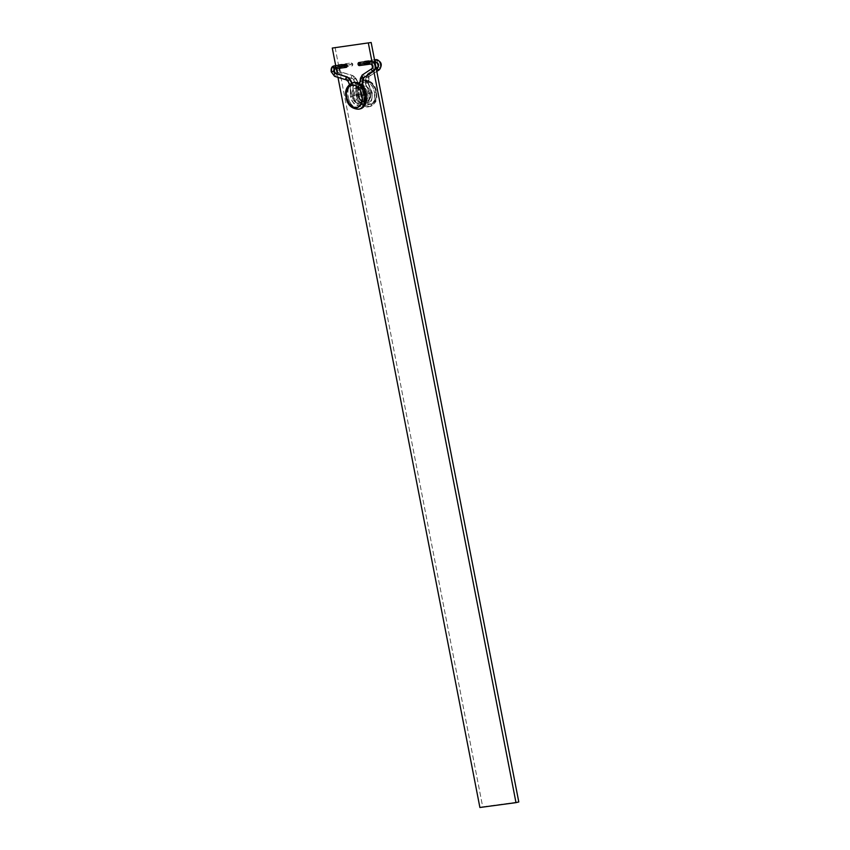 <?xml version="1.0" encoding="UTF-8"?>
<svg xmlns="http://www.w3.org/2000/svg" width="850" height="850" viewBox="0 0 850 850"><rect width="100%" height="100%" fill="white"/><g stroke="black" fill="none" stroke-linecap="round" stroke-linejoin="round"><path stroke-width="0.64" stroke-dasharray="4.25 3.19" d="M374.531 92.395L375.934 92.055A13.557 9.074 -103.7 0 0 363.694 80.102A13.557 9.074 -103.7 0 0 357.882 94.499L356.49 94.839A13.557 9.074 76.3 0 1 362.302 80.442A13.557 9.074 76.3 0 1 374.531 92.395A13.557 9.074 76.3 0 1 368.719 106.792A13.557 9.074 76.3 0 1 356.49 94.839L357.882 94.499A13.557 9.074 76.3 0 1 363.832 80.07A13.557 9.074 76.3 0 1 375.934 92.055A13.557 9.074 76.3 0 1 369.984 106.484A13.557 9.074 76.3 0 1 357.882 94.499A13.557 9.074 -103.7 0 0 370.122 106.452A13.557 9.074 -103.7 0 0 375.934 92.055L374.531 92.395L374.446 99.992L371.354 105.432L366.286 106.887L360.963 103.881L357.17 97.399L356.182 89.654L358.349 83.247L362.929 80.325L366.573 80.877L370.069 83.364L372.863 87.401L374.531 92.395M376.04 91.896A11.624 7.777 -103.7 0 0 366.095 81.547A11.624 7.777 -103.7 0 0 360.57 93.978L360.644 87.476L362.174 84.044L364.629 81.961L369.219 82.014L372.215 84.139L375.456 89.686L376.327 94.137L375.339 100.257L371.992 103.902L367.391 103.859L363.109 100.13L360.57 93.978A11.624 7.777 -103.7 0 0 370.526 104.327A11.624 7.777 -103.7 0 0 376.04 91.896M367.869 93.606L370.664 92.926A7.746 5.185 -103.7 0 0 363.672 86.094A7.746 5.185 -103.7 0 0 360.358 94.318L357.563 94.998A7.746 5.185 76.3 0 1 360.878 86.774A7.746 5.185 76.3 0 1 367.869 93.606L367.827 97.941L366.807 100.226L364.193 101.894L362.111 101.586L360.113 100.162L357.946 96.464L357.372 93.5L358.031 89.42L360.262 86.987L363.322 87.019L366.18 89.505L367.869 93.606A7.746 5.185 76.3 0 1 364.554 101.83A7.746 5.185 76.3 0 1 357.563 94.998L360.358 94.318A7.746 5.185 -103.7 0 0 367.349 101.139A7.746 5.185 -103.7 0 0 370.664 92.926L367.869 93.606M358.944 109.172A13.557 9.074 76.3 0 1 346.704 97.219A13.557 9.074 -103.7 0 0 358.806 109.204M353.908 82.493A13.557 9.074 -103.7 0 0 348.107 96.879L346.704 97.219L348.107 96.879A13.557 9.074 -103.7 0 0 359.624 108.959M365.075 94.286L362.281 94.966A7.746 5.185 76.3 0 1 358.966 103.19A7.746 5.185 76.3 0 1 351.974 96.358L354.769 95.678A7.746 5.185 -103.7 0 0 361.76 102.51A7.746 5.185 -103.7 0 0 365.075 94.286L365.033 98.621L364.013 100.906L362.376 102.297L359.316 102.266L357.319 100.842L355.151 97.144L354.588 92.714L355.236 90.1L357.467 87.667L360.527 87.699L363.386 90.185L365.075 94.286A7.746 5.185 -103.7 0 0 358.084 87.454A7.746 5.185 -103.7 0 0 354.769 95.678L351.974 96.358A7.746 5.185 76.3 0 1 355.289 88.134A7.746 5.185 76.3 0 1 362.281 94.966L365.075 94.286M373.798 71.081L371.854 61.072L373.798 71.081M335.707 65.662L336.292 68.712L335.707 65.662M337.301 73.907L337.971 77.361L337.301 73.907M335.07 47.366L482.694 806.82L479.899 807.5L518.787 801.943L482.694 806.82L335.07 47.366M352.644 82.801A13.557 9.074 -103.7 0 0 346.704 97.219A13.557 9.074 76.3 0 1 352.516 82.832M353.228 82.705L349.966 85.287L348.192 89.293L347.767 94.265L348.776 99.45L351.061 104.061L354.259 107.387L357.903 108.938L360.304 108.843M362.281 94.966L362.451 97.931L361.218 101.586L359.582 102.978L356.511 102.946L354.524 101.522L352.357 97.824L351.794 93.404L352.431 90.78L354.673 88.347L357.733 88.379L360.591 90.865L362.281 94.966M360.358 94.318L362.047 98.419L364.905 100.895L367.965 100.927L370.196 98.494L370.844 95.88L370.281 91.449L368.114 87.752L366.116 86.339L364.034 86.02L361.42 87.688L360.4 89.973L360.358 94.318M346.885 79.953A1.551 1.073 106.9 0 0 347.384 76.978A1.551 1.073 -73.1 0 1 346.885 79.953L335.208 76.394L346.885 79.953A2.327 1.551 76.3 0 1 348.043 81.005A2.327 1.551 -103.7 0 0 346.885 79.953A1.551 1.073 106.9 0 1 346.46 79.942M350.2 79.475L348.043 81.005L350.274 86.062L352.888 85.361L351.656 83.098L352.888 85.361L350.274 86.062L350.402 96.358L353.016 96.262L352.888 85.361L353.494 96.05L350.827 96.486C352.856 109.023 366.807 107.142 363.981 94.711L366.084 94.095L363.981 94.711C366.807 107.142 352.856 109.023 350.827 96.486L353.069 95.933C355.087 108.481 369.049 106.59 366.212 94.159C369.049 106.59 355.087 108.481 353.069 95.933L350.88 96.146L350.752 85.967L353.366 85.255L350.752 85.967L348.043 81.005L350.2 79.475M333.997 65.918A5.419 3.634 -103.7 0 0 331.702 71.666A5.419 3.634 -103.7 0 0 335.208 76.394A5.419 3.634 76.3 0 1 331.702 71.666L331.213 71.814M359.401 65.588A1.551 1.147 82.3 0 0 360.315 63.782L371.779 62.241A1.551 1.147 -97.7 0 1 370.961 64.026A2.327 1.551 76.3 0 1 372.863 65.748A2.327 1.551 76.3 0 1 372.289 68.414A1.551 1.116 56.5 0 0 372.024 68.531M359.763 84.639L361.229 84.586L359.635 84.586L360.931 77.902A1.551 0.574 -172.7 0 1 362.631 77.988A1.551 0.574 -172.7 0 1 363.524 78.646A1.551 0.574 7.3 0 0 362.631 77.988A1.551 0.574 7.3 0 0 360.931 77.902A5.419 3.634 76.3 0 1 362.557 74.864A1.551 1.116 -123.5 0 1 364.013 77.552M347.48 80.963L348.043 81.005M334.783 76.383A1.551 1.073 106.9 0 0 335.686 73.419A1.551 1.073 -73.1 0 1 335.208 76.394M335.686 67.108A1.551 1.147 -97.7 0 1 334.868 68.903A1.551 1.147 82.3 0 0 335.686 67.108L347.161 65.556L335.686 67.108A1.551 1.147 82.3 0 0 334.369 65.843M334.252 71.23L331.702 71.666L334.252 71.23M366.18 101.532L364.937 103.87L362.546 105.921L359.093 106.547L354.28 104.072L351.889 100.757L350.402 96.369L350.274 86.062L349.403 84.458M364.214 77.371A1.551 1.116 56.5 0 0 362.557 74.864L372.289 68.414L362.557 74.864A5.419 3.634 -103.7 0 0 360.931 77.902L360.103 84.384L364.098 94.764L366.594 93.999L363.598 94.86L359.741 83.767M366.063 94.021L363.853 88.315L366.063 94.021M362.812 84.192L359.752 84.49M359.04 65.567L360.188 64.94L360.315 63.782A1.551 1.147 82.3 0 0 358.987 62.518M360.113 63.219L359.348 62.549M373.756 71.103A1.551 1.116 56.5 0 0 372.289 68.414A1.551 1.116 -123.5 0 1 373.745 71.113M370.961 64.026A1.551 1.147 82.3 0 0 370.642 60.966M370.462 60.977A1.551 1.147 -97.7 0 1 371.779 62.241L360.315 63.782M352.102 82.949L353.366 85.255L353.494 96.05C355.789 106.431 365.457 105.453 363.598 94.86L360.103 84.384L362.684 84.139M365.351 83.279L367.944 83.034L371.684 92.735L369.569 93.341C372.396 105.772 358.445 107.663 356.426 95.115L356.341 84.596L353.079 79.603L355.236 78.062A5.419 3.634 -103.7 0 0 352.538 75.608A1.551 1.073 106.9 0 0 352.474 78.582A2.327 1.551 76.3 0 1 353.632 79.645L356.001 84.681L358.477 84.001L355.236 78.062L353.632 79.645A2.327 1.551 -103.7 0 0 352.474 78.582A1.551 1.073 -73.1 0 1 352.538 75.608L340.861 72.048A1.551 1.073 -73.1 0 1 340.797 75.023A5.419 3.634 76.3 0 1 337.291 70.295A5.419 3.634 76.3 0 1 339.596 64.547A5.419 3.634 76.3 0 1 339.873 64.494A1.551 1.147 -97.7 0 1 340.457 67.532A2.327 1.551 -103.7 0 0 340.34 67.554A2.327 1.551 -103.7 0 0 339.352 70.019L337.291 70.295L339.352 70.019A2.327 1.551 -103.7 0 0 340.861 72.048A1.551 1.073 106.9 0 0 340.797 75.023L352.474 78.582L340.797 75.023A1.551 1.073 -73.1 0 1 340.861 72.048A2.327 1.551 76.3 0 1 339.352 70.019L337.291 70.295A5.419 3.634 -103.7 0 0 340.797 75.023A1.551 1.073 106.9 0 0 340.861 72.048L352.538 75.608A1.551 1.073 -73.1 0 1 352.474 78.582A1.551 1.073 106.9 0 0 352.538 75.608A5.419 3.634 76.3 0 1 355.236 78.062L353.632 79.645L355.789 78.115L358.477 84.001L355.863 84.703L355.991 94.998L358.615 94.902L358.477 84.001L358.615 94.902L356.426 95.115C358.445 107.663 372.396 105.772 369.569 93.341L371.811 92.799C374.638 105.23 360.687 107.111 358.658 94.573L358.658 94.573C360.687 107.111 374.638 105.23 371.811 92.799L369.197 93.5L371.684 92.735L367.944 83.034L365.224 83.215L369.697 93.404L365.351 83.13M376.051 59.606A1.551 1.147 -97.7 0 1 376.55 62.666A1.551 1.147 82.3 0 0 376.231 59.606M379.344 69.743A1.551 1.116 56.5 0 0 377.878 67.054L368.146 73.504A5.419 3.634 -103.7 0 0 366.52 76.543A1.551 0.574 7.3 0 0 366.042 76.882A1.551 0.574 7.3 0 0 366.934 77.531A1.551 0.574 7.3 0 0 368.634 77.616A2.327 1.551 76.3 0 1 369.336 76.309A1.551 1.116 -123.5 0 1 368.146 73.504A1.551 1.116 56.5 0 0 369.336 76.309L376.784 71.379L369.336 76.309A2.327 1.551 -103.7 0 0 368.634 77.616A1.551 0.574 -172.7 0 1 366.934 77.531A1.551 0.574 -172.7 0 1 366.042 76.882A1.551 0.574 -172.7 0 1 366.52 76.543L365.691 83.024L366.52 76.543A1.551 0.574 -172.7 0 1 368.22 76.627A1.551 0.574 -172.7 0 1 369.112 77.276A1.551 0.574 -172.7 0 1 368.634 77.616L367.944 83.034L368.634 77.616A1.551 0.574 7.3 0 0 369.112 77.286A1.551 0.574 7.3 0 0 368.231 76.627A1.551 0.574 7.3 0 0 366.52 76.543A5.419 3.634 76.3 0 1 368.146 73.504A1.551 1.116 -123.5 0 1 369.336 76.309A1.551 1.116 56.5 0 0 368.146 73.504L377.878 67.054A1.551 1.116 -123.5 0 1 379.334 69.753M368.284 82.928L372.183 92.639C372.587 101.756 370.09 105.931 364.682 105.188C361.494 105.634 358.594 102.244 355.991 95.009L356.001 84.681L353.069 79.603L352.059 78.582L340.372 75.023L336.802 70.454L339.352 70.019A2.327 1.551 76.3 0 1 340.34 67.554A2.327 1.551 76.3 0 1 340.457 67.532A1.551 1.147 82.3 0 0 339.873 64.494A1.551 1.147 82.3 0 0 339.044 66.289L350.519 64.738A1.551 1.147 -97.7 0 1 352.75 64.196L341.286 65.748L352.75 64.196L351.337 62.953L350.519 64.738L351.932 65.981L352.75 64.196A1.551 1.147 -97.7 0 1 350.519 64.738L339.044 66.289A1.551 1.147 82.3 0 0 340.457 67.532A1.551 1.147 -97.7 0 1 339.873 64.494A5.419 3.634 -103.7 0 0 339.596 64.547A5.419 3.634 -103.7 0 0 337.291 70.295L336.802 70.454C336.409 66.959 337.344 64.993 339.618 64.547L351.433 62.932M363.662 62.964L374.85 61.455L363.662 62.964L365.075 64.218L365.904 62.422A1.551 1.147 82.3 0 0 363.662 62.964A1.551 1.147 82.3 0 0 365.904 62.422L364.491 61.179L363.662 62.964M377.368 60.871L365.904 62.422L377.368 60.871M366.201 82.918L366.807 82.832L366.201 82.918M367.413 82.779L366.807 82.832L367.413 82.779M368.273 82.779L369.591 76.203L376.794 71.432M376.55 62.666A2.327 1.551 76.3 0 1 378.452 64.388A2.327 1.551 76.3 0 1 377.878 67.054A1.551 1.116 56.5 0 0 377.612 67.171M356.469 94.786L358.658 94.573L356.469 94.786M358.041 84.161L357.446 84.32L358.041 84.161M356.851 84.469L357.446 84.32L356.851 84.469M362.302 80.442L363.694 80.102C370.866 80.219 375.147 84.139 376.539 91.864C376.592 97.293 378.707 101.862 370.122 106.452L368.719 106.792M360.878 86.774L363.672 86.094M361.76 102.51L358.966 103.19M358.084 87.454L355.289 88.134M364.554 101.83L367.349 101.139M365.234 83.226L369.187 93.5C371.046 104.093 361.388 105.071 359.082 94.679L358.955 83.895L355.789 78.115L352.962 75.618L341.275 72.059L339.841 69.87L340.351 67.554L351.847 66.002M376.146 68.138L367.88 73.621L366.042 76.882L365.224 83.215M364.576 61.157L374.531 59.819M364.99 64.228L375.126 62.857"/><path stroke-width="1.27" d="M358.806 109.204A13.557 9.074 -103.7 0 0 364.746 94.786L362.068 95.306A11.624 7.777 76.3 0 1 356.543 107.738A11.624 7.777 76.3 0 1 346.598 97.389L349.127 103.541L353.419 107.27L358.009 107.312L361.367 103.657L362.323 99.737L361.484 93.096L359.529 89.144L355.247 85.425L350.646 85.372L348.192 87.454L346.332 92.948L346.598 97.389A11.624 7.777 76.3 0 1 352.112 84.957A11.624 7.777 76.3 0 1 362.068 95.306L364.746 94.786A13.557 9.074 76.3 0 1 358.944 109.172C351.772 109.055 347.491 105.134 346.088 97.421C344.558 90.652 346.694 85.786 352.516 82.832A13.557 9.074 76.3 0 1 364.746 94.786L366.148 94.446L364.746 94.786A13.557 9.074 -103.7 0 0 352.644 82.801M359.624 108.959A13.557 9.074 -103.7 0 0 360.336 108.832A13.557 9.074 -103.7 0 0 366.148 94.446A13.557 9.074 -103.7 0 0 353.908 82.493L352.516 82.832M371.163 42.5L518.787 801.943L515.992 802.634L373.798 71.081L515.992 802.634L518.787 801.943L371.163 42.5L332.276 48.057L335.707 65.662L332.276 48.057L371.163 42.5M371.854 61.072L368.369 43.18L371.854 61.072M336.292 68.712L337.301 73.907L336.292 68.712M337.971 77.361L479.899 807.5L515.992 802.634L479.899 807.5L337.971 77.361M359.709 108.949L362.961 107.472L365.33 104.199L366.446 99.62L366.148 94.446L364.469 89.452L361.675 85.404L356.352 82.386L352.835 82.864M346.885 79.953A1.551 1.073 -73.1 0 1 347.374 76.978A1.551 1.073 106.9 0 0 346.949 76.968A5.419 3.634 76.3 0 1 349.637 79.433L347.48 80.963L349.637 79.433A5.419 3.634 -103.7 0 0 346.949 76.968L335.261 73.408A2.327 1.551 76.3 0 1 333.763 71.389L331.702 71.666A5.419 3.634 76.3 0 1 333.997 65.918A5.419 3.634 76.3 0 1 334.273 65.864A5.419 3.634 -103.7 0 0 333.997 65.918M335.208 76.394A1.551 1.073 -73.1 0 1 335.261 73.408A1.551 1.073 106.9 0 0 334.783 76.383L331.213 71.825L333.763 71.389A2.327 1.551 76.3 0 1 334.751 68.924A2.327 1.551 76.3 0 1 334.772 68.914A1.551 1.147 -97.7 0 1 334.369 65.843A1.551 1.147 -97.7 0 1 335.686 67.108M362.695 84.288L363.524 78.646A1.551 0.574 -172.7 0 1 363.046 78.976L361.834 84.501L363.853 88.315L362.344 84.394L363.046 78.976A1.551 0.574 7.3 0 0 363.524 78.646L364.002 77.562L373.745 71.113A1.551 1.116 -123.5 0 1 373.479 71.23L363.736 77.679A2.327 1.551 -103.7 0 0 363.046 78.976A2.327 1.551 76.3 0 1 363.736 77.679A1.551 1.116 -123.5 0 1 362.557 74.864A1.551 1.116 56.5 0 0 364.002 77.562A1.551 1.116 -123.5 0 1 363.736 77.679L373.479 71.23A1.551 1.116 -123.5 0 1 372.034 68.531A1.551 1.116 56.5 0 0 373.479 71.23A5.419 3.634 -103.7 0 0 374.808 65.014A5.419 3.634 -103.7 0 0 370.366 60.987A1.551 1.147 82.3 0 0 370.866 64.047A1.551 1.147 -97.7 0 1 369.548 62.783L358.073 64.334A1.551 1.147 82.3 0 0 359.401 65.588L370.876 64.047A1.551 1.147 -97.7 0 0 370.961 64.026A2.327 1.551 -103.7 0 1 372.863 65.748A2.327 1.551 -103.7 0 1 372.289 68.414A1.551 1.116 -123.5 0 0 372.034 68.531C372.757 66.746 372.364 65.248 370.876 64.047M351.656 83.098L349.637 79.433L351.656 83.098M331.213 71.825C330.82 68.329 331.755 66.353 334.029 65.907L334.369 65.843A1.551 1.147 82.3 0 0 333.455 67.649L344.93 66.109A1.551 1.147 -97.7 0 1 347.161 65.556L345.748 64.313L345.121 66.661L346.343 67.352L347.161 65.556A1.551 1.147 -97.7 0 1 344.93 66.109L333.455 67.649A1.551 1.147 82.3 0 0 334.783 68.914L334.762 68.914A2.327 1.551 -103.7 0 0 333.763 71.389L333.763 71.389A2.327 1.551 -103.7 0 0 335.261 73.408A1.551 1.073 -73.1 0 1 335.697 73.419A1.551 1.073 106.9 0 0 335.261 73.408L346.949 76.968A1.551 1.073 106.9 0 0 346.46 79.942L334.783 76.383M361.229 84.586L361.834 84.501L361.229 84.586M359.635 84.575L360.453 78.243A1.551 0.574 7.3 0 0 361.346 78.891A1.551 0.574 7.3 0 0 363.046 78.976A1.551 0.574 -172.7 0 1 361.346 78.901A1.551 0.574 -172.7 0 1 360.453 78.243A1.551 0.574 -172.7 0 1 360.931 77.902M359.348 62.549L358.041 63.729L359.486 65.578M360.315 63.782L360.113 63.219M370.642 60.966A1.551 1.147 82.3 0 0 370.366 60.987A5.419 3.634 76.3 0 1 374.808 65.014A5.419 3.634 76.3 0 1 373.479 71.23A1.551 1.116 56.5 0 0 373.756 71.103M370.462 60.977L358.987 62.518A1.551 1.147 82.3 0 0 358.073 64.334L369.548 62.783A1.551 1.147 -97.7 0 1 370.462 60.977C377.209 61.922 376.348 69.084 373.745 71.113M362.812 84.203L366.594 93.999M348.043 81.005L349.403 84.458M376.231 59.606A1.551 1.147 82.3 0 0 375.955 59.627A5.419 3.634 76.3 0 1 380.396 63.644A5.419 3.634 76.3 0 1 379.068 69.859A1.551 1.116 56.5 0 0 379.344 69.743M377.878 67.054A2.327 1.551 -103.7 0 0 378.452 64.388A2.327 1.551 -103.7 0 0 376.55 62.666A1.551 1.147 -97.7 0 1 376.051 59.606C381.597 61.444 382.691 64.823 379.334 69.753A1.551 1.116 -123.5 0 1 377.878 67.054M374.85 61.455L375.137 61.423A1.551 1.147 82.3 0 0 376.454 62.677C376.986 61.423 379.068 67.373 377.623 67.161A1.551 1.116 56.5 0 0 379.068 69.859L376.784 71.379L379.068 69.859A5.419 3.634 -103.7 0 0 380.396 63.644A5.419 3.634 -103.7 0 0 375.955 59.627A1.551 1.147 82.3 0 0 375.137 61.423L374.85 61.455M360.336 108.832L358.944 109.172M334.762 68.914L334.252 71.23L335.686 73.419L347.374 76.978L350.2 79.475L352.102 82.949M334.783 68.914L346.248 67.362M366.18 101.532L366.594 94.01M372.034 68.531L362.291 74.981L360.453 78.243M334.369 65.843L345.833 64.292M346.471 79.942L347.48 80.963M374.531 59.819L376.051 59.606M377.623 67.161L376.146 68.138M379.334 69.753L376.794 71.432M375.126 62.857L376.465 62.677"/></g></svg>
